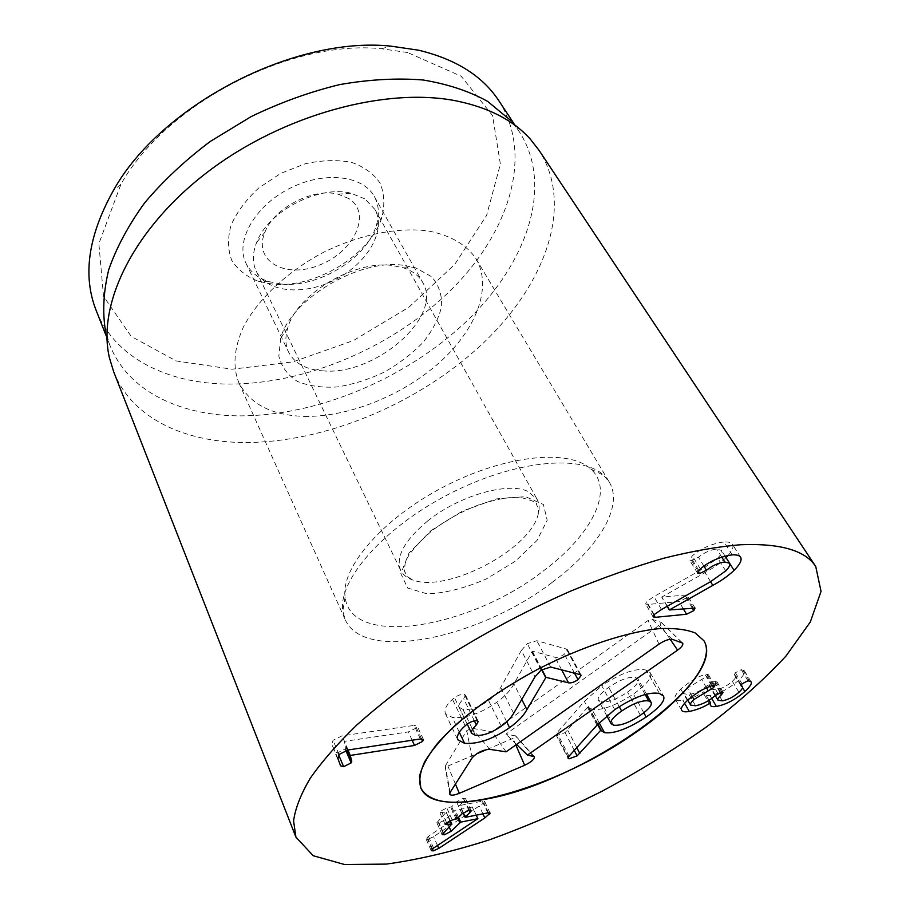 <?xml version="1.0" encoding="UTF-8"?>
<svg xmlns="http://www.w3.org/2000/svg" width="910" height="910" viewBox="0 0 910 910"><rect width="100%" height="100%" fill="white"/><g stroke="black" fill="none" stroke-linecap="round" stroke-linejoin="round"><path stroke-width="0.68" stroke-dasharray="4.55 3.41" d="M281.315 284.045C318.056 288.038 366.537 258.52 376.183 225.873C379.618 214.953 378.992 205.148 374.294 196.446C362.863 175.118 323.266 170.762 288.8 188.87C254.197 206.706 235.064 241.65 245.973 263.24C250.409 272.079 258.076 278.221 268.985 281.668L281.315 284.045M272.795 284.113L258.52 281.383C246.758 276.799 237.84 269.781 231.754 260.351C227.727 249.749 227.511 237.976 231.117 225.009C237.021 211.882 246.269 199.506 258.861 187.892L280.746 173.4L305.168 163.777C321.912 160.126 337.348 159.648 351.499 162.355C364.182 166.826 373.703 173.753 380.073 183.137C384.316 193.534 384.941 204.864 381.95 217.126C370.643 254.914 315.213 288.652 272.795 284.113M324.096 370.95C306.556 369.972 294.738 363.716 288.618 352.17C285.296 345.163 285.012 337.075 287.753 327.918C296.387 294.726 353.74 260.135 391.971 265.458L403.301 267.767C412.378 270.77 418.839 275.639 422.672 282.384C443.727 316.157 375.75 375.261 324.096 370.95M407.521 52.518L381.438 48.742C290.074 39.301 165.552 104.127 120.882 184.377L98.871 243.698L103.524 296.33L131.233 336.416L176.187 360.951L232.061 369.21L292.906 361.896L353.433 340.556L408.852 307.25L454.682 264.491L486.588 215.42L500.386 164.062L492.549 115.604L461.211 76.235L407.521 52.518M653.824 614.967L647.715 604.456L679.019 601.624L686.265 597.995L687.459 595.47L685.583 595.049L661.707 597.119L704.988 572.629C713.702 567.863 720.72 562.858 726.032 557.625M692.146 607.789L686.265 597.995M667.132 606.333L661.707 597.119M667.337 606.219L661.866 596.949M710.562 581.695L704.988 572.629M732.231 554.884L724.053 541.939C711.825 543.611 701.246 548.241 692.317 555.839L689.507 559.968L691.589 560.514L698.47 557.261C704.567 552.393 710.653 549.663 716.727 549.094L721.482 550.379C722.381 552.04 721.13 554.611 717.717 558.092L702.713 568.864L653.926 596.596L646.657 601.658L645.611 603.956L647.715 604.456M728.125 555.407C732.402 550.561 733.847 546.865 732.436 544.316C731.344 542.576 728.546 541.791 724.053 541.939M700.347 568.921L692.317 555.839M703.965 566.179L698.47 557.261M721.71 557.045L716.727 549.094M725.714 570.911L717.717 558.092M661.513 609.529L653.926 596.596M420.352 738.977L414.141 725.407L342.08 735.815L333.014 740.308L332.025 744.528L334.664 751.819L337.747 752.741L345.186 748.964L345.846 747.201L344.242 741.388L408.351 731.924L416.45 727.886L417.224 725.975L414.141 725.407M348.12 749.976L342.08 735.815M345.846 750.488L345.186 748.964M347.12 750.17L345.846 747.201M347.734 750.045L344.105 741.548M347.916 750.011L344.242 741.388M412.116 740.228L408.351 731.924M459.982 805.464L465.499 798.536L463.292 798.263L456.513 801.824L451.678 806.76L446.81 808L440.474 811.174L439.769 812.573L446.366 812.084L436.823 822.708L439.029 822.947L445.741 819.455L455.262 810.264L472.279 807.045L428.371 836.313L426.039 838.952L428.2 839.168L433.592 836.688L483.847 802.904L484.62 801.414L482.243 801.175L459.982 805.464L465.476 817.362M469.23 810.184L464.635 800.277M462.041 813.824L456.513 801.824M452.281 820.001L446.81 808M446.537 822.629L442.101 812.823M443.011 832.957L437.664 821.059M449.085 826.849L445.741 819.455M476.26 815.212L472.392 806.92M477.75 818.795L472.279 807.045M433.581 848.063L428.371 836.313M431.909 849.337L426.71 837.587M487.771 812.914L482.243 801.175M684.616 703.305L682.898 700.302C691.372 698.425 698.38 695.57 703.896 691.714L703.987 694.33C704.522 695.513 706.513 695.888 709.937 695.433C719.275 693.784 728.728 688.836 738.306 680.589C743.561 675.63 745.574 672.354 744.346 670.75L741.263 669.692L735.405 672.752L734.381 674.697L735.678 675.698C736.463 676.608 735.36 678.473 732.357 681.317C726.965 686.004 721.448 688.847 715.806 689.826L711.506 689.2C710.938 688.096 712.052 686.242 714.828 683.637L716.557 681.169L715.158 680.885L708.446 684.604C702.338 689.985 695.877 693.295 689.063 694.535L684.115 693.784C683.478 692.715 684.582 690.827 687.425 688.131L706.945 676.312L708.116 674.253L704.966 674.412C696.969 677.063 688.927 681.965 680.816 689.132C675.982 693.761 674.105 697.06 675.197 699.028C676.062 700.495 678.621 700.916 682.898 700.302M687.368 700.507L680.816 689.132M708.947 700.359L703.896 691.714M709.072 700.279L704.056 691.691M711.711 698.47L709.937 695.433M742.48 687.528L738.306 680.589M749.328 680.771L742.64 669.726M740.967 685.264L734.836 675.061M738.931 692.294L732.357 681.317M722.301 700.848L715.806 689.826M720.072 692.521L714.828 683.637M721.755 692.044L715.158 680.885M715.01 695.775L708.446 684.604M695.536 705.75L689.063 694.535M692.226 696.423L687.425 688.131M712.393 685.56L706.945 676.312M713.451 685.321L706.763 673.969M711.654 685.776L704.966 674.412M402.675 265.208C358.13 258.895 290.495 299.697 280.678 338.27L278.847 356.163C281.486 366.832 287.685 375.25 297.422 381.426C308.808 386.033 322.095 387.865 337.291 386.943C353.012 384.441 368.652 379.504 384.213 372.156C399.16 363.625 412.173 353.637 423.241 342.205C432.716 330.284 438.836 318.341 441.589 306.374C442.123 294.851 438.768 284.955 431.545 276.663L415.836 267.904L402.675 265.208M304.463 416.393C348.678 417.178 402.345 395.554 439.132 362.84C475.793 330.171 492.89 287.651 476.078 258.849C466.58 244.654 450.655 235.36 428.291 230.969C397.613 226.852 358.369 234.757 322.185 253.003C286.479 272.181 257.507 299.777 243.277 327.281C234.052 348.12 232.528 366.502 238.716 382.416C249.897 404.131 271.817 415.46 304.463 416.393M498.942 100.874C534.739 156.975 507.678 235.337 448.493 292.44C388.843 349.713 300.448 386.295 222.7 383.963C164.846 382.075 114.455 356.731 96.198 310.526M530.177 138.957L510.18 120.04L519.439 131.904C554.611 187.107 526.003 265.003 465.556 322.22C404.62 379.607 315.133 416.973 236.759 415.836C178.44 414.823 127.821 390.572 109.848 345.129L105.446 330.739L109.462 357.96M113.693 371.792C131.927 418.202 184.4 442.271 244.79 442.533C325.712 442.624 418.088 403.687 481.47 344.765C544.316 286.036 574.927 206.422 539.073 150.355M613.636 725.19L601.01 701.758C607.709 702.725 616.559 699.494 627.57 692.078C635.703 686.277 639.207 681.954 638.081 679.099L635.669 677.518C629.083 676.403 620.097 679.679 608.722 687.357C600.691 693.136 597.244 697.39 598.37 700.12L601.01 701.758M640.378 715.249L627.57 692.078M645.179 694.535L635.669 677.518M619.244 706.638L608.722 687.357M614.705 709.641L601.737 685.776C621.098 672.979 635.931 667.758 646.259 670.101L650.263 672.74C652.584 677.188 646.976 684.286 633.44 694.034C615.604 705.694 601.783 710.767 591.978 709.265L588.178 706.74L565.087 732.607L557.022 735.485L556.101 734.962L557 732.778L584.356 701.405L601.737 685.776M597.017 725.168L584.356 701.405M574.29 750.375L565.087 732.607M576.769 747.622L567.749 730.241M597.631 724.485L588.178 706.74M597.95 724.133L588.599 706.592M643.802 712.746L633.44 694.034M521.328 650.468L527.277 643.654L536.82 640.708L566.373 649.046L567.521 649.797L564.382 654.188C560.719 656.713 557.591 657.737 554.998 657.27L532.327 651.162L513.923 683.945C510.783 690.144 505.118 696.218 496.928 702.167C480.628 713.577 465.738 718.65 452.259 717.387L445.377 713.554C444.023 709.572 446.4 704.818 452.509 699.324L454.488 697.686C458.208 695.092 461.529 694.023 464.441 694.466L465.522 695.149L463.69 698.732C459.891 702.418 458.367 705.25 459.118 707.229L462.928 709.39C470.402 710.232 478.944 707.286 488.579 700.552C494.255 696.423 498.293 692.078 500.705 687.505L521.328 650.468L534.989 676.869M501.239 726.237L488.579 700.552M475.418 735.348L462.928 709.39M474.383 720.868L463.69 698.732M465.169 725.759L452.509 699.324M459.322 732.254L452.259 717.387M521.771 699.426L513.923 683.945M541.609 669.737L532.032 651.378M541.916 669.533L532.327 651.162M574.54 673.184L564.382 654.188M550.687 667.053L536.82 640.708M486.964 749.453L512.967 738.408L515.686 735.928L505.937 734.108L660.148 624.681L661.297 622.474L651.935 619.175L648.091 620.484L492.105 731.731L471.755 728.239L466.773 730.639L445.149 766.243L447.891 766.049L476.351 753.958M506.085 751.831L492.105 731.731M516.55 744.46L505.937 734.108M348.849 198.562L338.042 194.171C313.108 187.596 273.819 208.049 264.901 232.243C252.661 261.511 285.956 279.359 319.979 264.856C354.263 251.501 372.19 213.258 348.849 198.562M364.899 198.903L351.112 193.25C319.148 184.662 267.95 211.313 256.643 242.424C252.423 253.196 252.286 262.774 256.245 271.157C266.675 292.861 304.486 295.909 335.892 279.336C367.492 263.115 386.682 230.401 374.886 209.391L364.899 198.903M427.666 520.975C404.45 540.438 395.452 556.897 400.673 570.342C402.925 574.858 407.054 578.1 413.072 580.091C446.935 592.945 529.097 550.175 537.992 515.06C539.812 508.997 539.528 503.742 537.116 499.317L527.993 491.48C508.28 481.549 458.856 495.643 427.666 520.975M542.94 571.241C590.635 536.092 615.137 490.615 590.806 469.071C569.398 448.641 505.004 454.829 443.875 486.77C382.655 518.518 340.647 567.715 345.106 596.983C350.76 648.83 470.288 628.105 542.94 571.241M551.926 582.571C479.832 638.103 363.898 663.128 345.186 619.573L342.82 611.088C337.951 580.603 382.632 528.494 447.959 494.619C513.183 460.54 581.49 453.817 603.683 475.293L609.268 482.095C624.192 506.677 597.529 549.026 551.926 582.571M683.205 608.642L679.019 601.624M693.17 607.698L685.583 595.049M698.778 570.32L690.758 557.238M698.072 571.093L691.589 560.514M710.596 581.672L702.713 568.864M654.176 614.591L646.657 601.658M421.478 738.874L416.45 727.886M338.998 754.492L333.014 740.308M337.974 758.667L332.025 744.528M340.533 765.742L334.63 751.728M338.668 754.913L337.747 752.741M463.27 812.778L459.777 805.202M468.855 810.241L463.292 798.263M457.161 818.738L451.678 806.76M456.206 819.216L450.734 807.25M449.95 820.706L446.014 812.061M451.667 824.255L446.23 812.312M443.375 832.593L439.029 822.947M457.73 818.158L454.329 810.742M458.515 817.362L455.262 810.264M432.477 848.837L428.2 839.168M437.494 845.47L433.592 836.688M482.926 813.881L479.354 806.249M488.522 812.801L483.847 802.904M747.952 680.748L741.263 669.692M742.071 683.819L735.405 672.752M720.629 692.328L715.26 683.239M715.499 695.331L708.924 684.161M706.547 687.823L701.599 679.395M569.046 756.199L557 732.778M568.227 757.302L557.022 735.485M599.201 722.802L591.978 709.265M659.5 693.534L646.259 670.101M541.063 670.113L527.277 643.654M513.638 713.315L500.705 687.505M477.204 720.811L464.441 694.466M467.171 724.133L454.488 697.686M506.699 721.857L496.928 702.167M561.675 669.885L554.998 657.27M580.091 674.606L566.373 649.046M658.999 644.121L648.091 620.484M489.762 749.339L471.755 728.239M472.119 757.871L466.773 730.639M450.154 792.383L445.263 765.719M455.444 784.067L447.891 766.049M515.822 744.96L512.967 738.408M532.976 755.926L515.288 735.712M670.169 639.298L660.148 624.681M681.817 642.505L661.297 622.474M672.604 639.423L651.935 619.175M430.976 530.61L462.53 511.033L496.576 498.862L525.525 496.655L543.407 504.504L547.206 520.247L537.002 540.449L515.344 561.22L486.384 578.919C464.987 588.19 445.263 593.172 427.2 593.877L407.68 588.053L400.855 573.664L408.943 553.143L430.976 530.61M376.183 225.873L381.95 217.126M268.985 281.668L258.52 281.383M245.973 263.24L288.618 352.17M374.294 196.446L422.672 282.384M695.047 608.096L687.459 595.47M740.592 557.159L732.436 544.316M697.481 573.027L689.507 559.968M725.054 556.067L721.482 550.379M653.107 616.866L645.611 603.956M423.434 739.5L417.224 725.975M340.567 765.833L334.664 751.819M463.088 812.926L459.641 805.441M471.061 810.491L465.499 798.536M445.195 824.574L439.769 812.573M450.245 820.592L446.366 812.084M442.158 834.584L436.823 822.708M431.226 850.691L426.039 838.952M490.149 813.119L484.62 801.414M681.647 710.323L675.197 699.028M710.448 705.398L703.987 694.33M751.023 681.761L744.346 670.75M741.024 685.753L734.381 674.697M741.161 684.832L735.678 675.698M715.249 695.558L711.506 689.2M723.143 692.305L716.557 681.169M687.767 700.143L684.115 693.784M714.805 685.571L708.116 674.253M287.753 327.918L280.678 338.27M403.301 267.767L415.836 267.904M238.716 382.416L345.186 619.573M476.078 258.849L609.268 482.095M120.882 184.377L113.34 190.611M381.438 48.742L390.879 46.137M519.439 131.904L513.957 123.612M109.848 345.129L106.197 335.881M646.521 694.193L638.081 679.099M606.765 715.726L598.37 700.12M556.101 734.962L568.102 758.337M588.781 707.434L601.305 730.946M650.263 672.74L663.447 696.014M459.118 707.229L467.217 724.098M465.522 695.149L478.273 721.448M445.377 713.554L457.764 739.75M567.521 649.797L581.228 675.311M445.149 766.243L449.654 793.736M515.686 735.928L534.045 756.324M661.547 622.656L682.307 642.744M264.901 232.243L256.643 242.424M338.042 194.171L351.112 193.25M256.245 271.157L400.673 570.342M374.886 209.391L537.116 499.317M537.992 515.06C538.72 510.305 538.618 507.575 537.673 506.847L536.138 504.072C537.924 502.9 533.089 500.784 521.635 497.713C512.148 496.348 498.191 498.6 479.763 504.481C462.291 511.067 446.332 519.826 431.875 530.78C414.414 546.455 405.462 557.739 405.018 564.61C404.358 569.865 404.393 572.413 405.132 572.265L406.531 575.12C405.758 575.564 407.942 577.213 413.072 580.091M345.106 596.983L342.82 611.088M590.806 469.071L603.683 475.293"/><path stroke-width="1.36" d="M655.211 617.333L653.107 616.866L654.176 614.591L661.513 609.529L710.596 581.672L725.714 570.911C729.16 567.442 730.446 564.883 729.57 563.256L724.826 562.016C718.752 562.653 712.632 565.394 706.479 570.263L699.562 573.539L697.481 573.027L700.347 568.921C709.356 561.333 719.992 556.658 732.231 554.884C736.725 554.702 739.511 555.453 740.592 557.159C742.151 560.048 739.966 564.45 734.04 570.354C728.671 575.575 721.596 580.58 712.826 585.38L669.282 609.973L695.047 608.096L693.83 610.587L686.549 614.239L655.211 617.333L653.824 614.967M693.83 610.587L692.146 607.789M669.282 609.973L667.132 606.333M669.453 609.802L667.337 606.219M712.826 585.38L710.562 581.695M726.032 557.625L728.125 555.407M706.479 570.263L703.965 566.179M724.826 562.016L721.71 557.045M351.795 761.158L351.123 762.898L343.639 766.709L340.567 765.833L337.974 758.667L338.998 754.492L348.12 749.976L420.352 738.977L423.434 739.5L422.638 741.4L414.494 745.461L350.236 755.448L351.795 761.158L347.12 750.17M351.123 762.898L345.846 750.488M350.1 755.596L347.734 750.045M350.236 755.448L347.916 750.011M414.494 745.461L412.116 740.228M451.098 831.285L444.364 834.8L442.158 834.584L451.804 824.028L445.195 824.574L445.911 823.197L452.281 820.001L457.161 818.738L462.041 813.824L468.855 810.241L471.061 810.491L470.174 812.22L465.135 817.351L487.771 812.914L490.149 813.119L484.825 817.942L438.791 848.382L433.387 850.873L431.226 850.691L433.581 848.063L477.875 818.67L460.699 822.139L451.098 831.285L449.085 826.849M470.174 812.22L469.23 810.184M447.527 824.801L446.537 822.629M477.875 818.67L476.26 815.212M689.314 711.495C685.037 712.143 682.477 711.756 681.647 710.323C680.578 708.389 682.477 705.125 687.368 700.507C695.536 693.374 703.635 688.461 711.654 685.776L714.805 685.571L713.611 687.63L693.977 699.46C691.111 702.145 689.985 704.021 690.599 705.068L695.536 705.75C702.361 704.465 708.856 701.144 715.01 695.775L721.755 692.044L723.143 692.305L721.391 694.762C718.593 697.356 717.467 699.187 718.024 700.268L722.301 700.848C727.943 699.824 733.494 696.969 738.931 692.294C741.957 689.473 743.083 687.619 742.31 686.731L741.024 685.753L742.071 683.819L747.952 680.748L751.023 681.761C752.229 683.33 750.181 686.584 744.88 691.52C735.223 699.744 725.725 704.715 716.375 706.433C712.951 706.911 710.972 706.569 710.448 705.398L710.391 702.827C704.829 706.683 697.811 709.572 689.314 711.495L684.616 703.305M710.391 702.827L708.947 700.359M710.551 702.804L709.072 700.279M716.375 706.433L711.711 698.47M744.88 691.52L742.48 687.528M741.479 686.106L740.967 685.264M721.391 694.762L720.072 692.521M693.977 699.46L692.226 696.423M713.611 687.63L712.393 685.56M485.371 799.23C450.45 805.816 428.928 802.097 420.829 788.071C418.714 780.848 419.999 772.067 424.697 761.704C431.42 750.579 441.464 738.567 454.829 725.679C477.648 705.568 505.596 686.618 538.652 668.827C582.343 646.487 627.013 631.802 659.215 628.639C674.23 627.957 686.185 629.39 695.115 632.916L703.908 640.708C728.671 680.782 581.331 783.021 485.371 799.23M106.197 335.881L96.198 310.526C82.446 275.741 88.156 235.77 113.34 190.611C160.535 105.332 293.941 35.877 390.879 46.137L418.509 50.186C455.842 59.161 482.641 76.053 498.942 100.874L513.957 123.612M105.446 330.739C102.386 311.823 103.478 291.507 108.7 269.792C116.434 247.577 128.412 225.282 144.633 202.885C163.163 180.885 185.048 160.41 210.278 141.448L251.171 116.582C280.235 102.546 309.73 91.887 339.635 84.607C369.13 79.443 396.942 77.907 423.093 79.989C447.743 84.073 469.276 91.205 487.669 101.408L510.18 120.04M815.747 566.52L539.073 150.355L530.177 138.957C513.456 120.427 489.171 107.812 457.309 101.101C386.909 86.552 283.283 114.341 208.083 171.637C132.735 228.911 96.858 304.975 109.462 357.96L113.693 371.792L295.921 837.132L293.577 820.922C295.295 808.353 300.857 794.134 310.264 778.243C321.935 761.522 337.451 743.777 356.811 724.997C378.253 705.864 402.755 686.675 430.328 667.439C474.19 638.524 520.838 613.124 570.297 591.25C602.557 577.93 633.542 566.964 663.219 558.365C691.668 551.232 717.376 546.694 740.331 544.749C780.223 543.134 805.361 550.391 815.747 566.52L821.047 591.375L810.298 622.019L785.933 656.099C763.934 679.815 737.498 703.385 706.626 726.817C673.98 749.726 639.207 771.157 602.306 791.097C564.803 809.889 527.299 826.087 489.808 839.691C452.907 851.533 418.441 859.666 386.397 864.09L344.503 864.5L313.222 855.73L295.921 837.132M648.762 700.939C642.21 699.983 633.167 703.35 621.644 711.04C613.499 716.807 609.973 721.016 611.042 723.655L613.636 725.19C620.313 725.987 629.219 722.677 640.378 715.249C648.625 709.459 652.208 705.193 651.139 702.44L648.762 700.939L645.179 694.535M621.644 711.04L619.244 706.638M646.191 717.034C628.139 728.717 614.227 733.926 604.467 732.664L600.725 730.286L577.133 755.869L569.012 758.826L568.102 758.337L569.046 756.199L597.017 725.168L614.705 709.641C634.304 696.821 649.24 691.452 659.5 693.534L663.447 696.014C665.665 700.29 659.909 707.309 646.191 717.034L643.802 712.746M577.133 755.869L574.29 750.375M579.841 753.514L576.769 747.622M600.725 730.286L597.631 724.485M601.146 730.127L597.95 724.133M577.998 679.645C574.278 682.17 571.127 683.239 568.545 682.83L545.977 677.324L526.935 709.595C523.671 715.681 517.881 721.698 509.577 727.647C493.049 739.068 478.057 744.3 464.589 743.333L457.764 739.75C456.479 735.906 458.947 731.242 465.169 725.759L467.171 724.133C470.948 721.539 474.292 720.436 477.204 720.811L478.273 721.448L476.374 724.974C472.506 728.626 470.925 731.413 471.63 733.323L475.418 735.348C482.869 736.019 491.48 732.982 501.239 726.237C507.007 722.119 511.136 717.808 513.638 713.315L534.989 676.869L541.063 670.113L550.687 667.053L580.091 674.606L581.228 675.311L577.998 679.645L574.54 673.184M476.374 724.974L474.383 720.868M464.589 743.333L459.322 732.254M526.935 709.595L521.771 699.426M545.682 677.54L541.609 669.737M545.977 677.324L541.916 669.533M634.281 733.483C555.566 788.754 435.913 823.118 420.829 788.071L419.487 776.401C421.717 767.062 427.416 756.438 436.572 744.539C457.639 719.969 495.29 691.805 538.652 668.827C582.343 646.487 627.013 631.802 659.215 628.639C674.23 627.957 686.185 629.39 695.115 632.916L703.908 640.708C715.942 660.501 683.956 699.824 634.281 733.483M506.085 751.831L658.999 644.121C664.687 640.424 669.225 638.854 672.604 639.423L682.693 643.12C683.41 644.78 681.715 647.112 677.609 650.127L527.447 755.084L534.341 756.654C534.602 759.145 531.383 762.023 524.66 765.253L459.334 793.315C454.033 795.431 450.837 795.727 449.733 794.202L450.154 792.383L472.119 757.871C477.067 752.593 482.948 749.749 489.762 749.339L506.085 751.831M476.351 753.958L486.964 749.453M527.447 755.084L516.55 744.46M686.549 614.239L683.205 608.642M734.04 570.354L726.043 557.614M699.562 573.539L698.072 571.093M422.638 741.4L421.478 738.874M343.639 766.709L338.668 754.913M465.272 817.112L463.27 812.778M451.451 824.005L449.95 820.706M444.364 834.8L443.375 832.593M459.766 822.617L457.73 818.158M460.699 822.139L458.515 817.362M433.387 850.873L432.477 848.837M438.791 848.382L437.494 845.47M484.825 817.942L482.926 813.881M489.364 814.587L488.522 812.801M721.835 694.364L720.629 692.328M708.23 690.701L706.547 687.823M569.012 758.826L568.227 757.302M604.467 732.664L599.201 722.802M509.577 727.647L506.699 721.857M568.545 682.83L561.675 669.885M459.334 793.315L455.444 784.067M524.66 765.253L515.822 744.96M677.609 650.127L670.169 639.298M729.57 563.256L725.054 556.067M465.135 817.351L463.088 812.926M451.804 824.028L450.245 820.592M742.31 686.731L741.161 684.832M718.024 700.268L715.249 695.558M690.599 705.068L687.767 700.143M651.139 702.44L646.521 694.193M611.042 723.655L606.765 715.726M467.217 724.098L471.63 733.323"/></g></svg>
